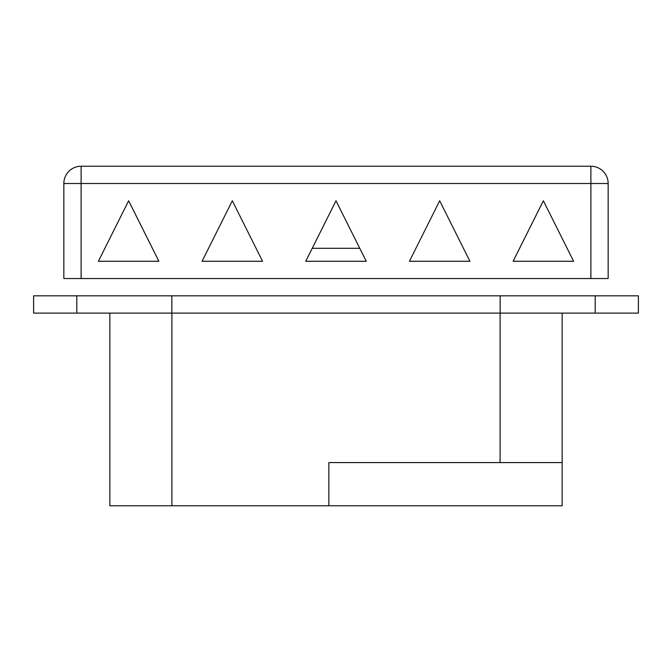 <?xml version="1.0" encoding="UTF-8"?>
<svg xmlns="http://www.w3.org/2000/svg" width="672" height="672" viewBox="0 0 672 672"><rect width="100%" height="100%" fill="white"/><g stroke="black" fill="none" stroke-linecap="round" stroke-linejoin="round"><path stroke-width="1.01" d="M562.153 462.58L562.153 505.772L328.868 505.772L328.868 462.58L562.153 462.58L562.153 313.102M500.102 462.58L500.102 313.102M328.868 462.58L328.868 505.772L109.847 505.772L109.847 313.102M171.898 505.772L171.898 313.102M638.4 313.102L595.199 313.102L595.199 295.823L638.4 295.823L638.4 313.102M76.801 313.102L76.801 295.823L33.6 295.823L33.6 313.102L595.199 313.102M76.801 295.823L595.199 295.823M500.161 313.102L500.161 295.823M171.839 313.102L171.839 295.823M312.236 248.304L359.764 248.304M262.559 261.265L202.079 261.265L232.319 200.785L262.559 261.265L202.079 261.265L232.319 200.785L262.559 261.265M158.878 261.265L98.398 261.265L128.638 200.785L158.878 261.265L98.398 261.265L128.638 200.785L158.878 261.265M469.921 261.265L409.441 261.265L439.681 200.785L469.921 261.265L409.441 261.265L439.681 200.785L469.921 261.265M573.602 261.265L513.122 261.265L543.362 200.785L573.602 261.265L513.122 261.265L543.362 200.785L573.602 261.265M305.76 261.265L336 200.785L366.24 261.265L305.76 261.265M590.881 278.544L81.119 278.544L81.119 166.228A17.279 17.279 0 0 0 63.84 183.506L590.881 183.506L590.881 278.544L608.16 278.544L608.16 183.506A17.279 17.279 0 0 0 590.881 166.228L590.881 183.506L608.16 183.506M63.84 183.506L63.84 278.544L81.119 278.544M590.881 166.228L81.119 166.228"/></g></svg>
